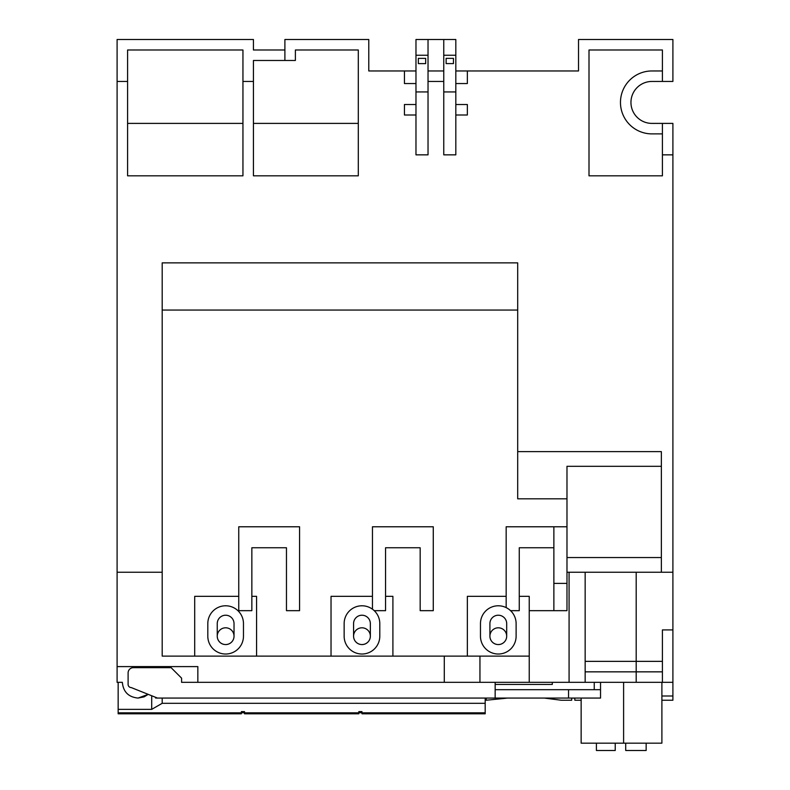 <?xml version="1.0" encoding="UTF-8"?>
<svg xmlns="http://www.w3.org/2000/svg" width="790" height="790" viewBox="0 0 790 790"><rect width="100%" height="100%" fill="white"/><g stroke="black" fill="none" stroke-linecap="round" stroke-linejoin="round"><path stroke-width="1.19" d="M207.81 623.606A17.824 17.824 0 0 1 225.644 605.782A17.824 17.824 0 0 1 243.468 623.606L243.468 636.197A17.824 17.824 0 0 1 225.644 654.021A17.824 17.824 0 0 1 207.81 636.197L207.81 623.606M344.144 623.606A17.824 17.824 0 0 1 361.968 605.782A17.824 17.824 0 0 1 379.793 623.606L379.793 636.197A17.824 17.824 0 0 1 361.968 654.021A17.824 17.824 0 0 1 344.144 636.197L344.144 623.606M480.468 623.606A17.824 17.824 0 0 1 498.293 605.782A17.824 17.824 0 0 1 516.117 623.606L516.117 636.197A17.824 17.824 0 0 1 498.293 654.021A17.824 17.824 0 0 1 480.468 636.197L480.468 623.606M223.609 644.334A8.394 8.394 0 0 1 217.497 634.173A8.394 8.394 0 0 1 227.668 628.05A8.394 8.394 0 0 1 233.781 638.221A8.394 8.394 0 0 1 217.25 636.197L217.25 623.606A8.394 8.394 0 0 1 225.644 615.222A8.394 8.394 0 0 1 234.028 623.606L234.028 636.197A8.394 8.394 0 0 1 225.644 644.581M359.944 644.334A8.394 8.394 0 0 1 353.821 634.173A8.394 8.394 0 0 1 363.993 628.05A8.394 8.394 0 0 1 370.105 638.221A8.394 8.394 0 0 1 353.574 636.197L353.574 623.606A8.394 8.394 0 0 1 361.968 615.222A8.394 8.394 0 0 1 370.352 623.606L370.352 636.197A8.394 8.394 0 0 1 361.968 644.581M496.268 644.334A8.394 8.394 0 0 1 490.156 634.173A8.394 8.394 0 0 1 500.317 628.05A8.394 8.394 0 0 1 506.439 638.221A8.394 8.394 0 0 1 489.909 636.197L489.909 623.606A8.394 8.394 0 0 1 498.293 615.222A8.394 8.394 0 0 1 506.686 623.606L506.686 636.197A8.394 8.394 0 0 1 498.293 644.581M144.155 696.849L148.214 694.361L138.072 698.064C128.503 697.126 123.26 691.882 122.341 682.333L117.098 682.333L117.098 572.227L162.197 572.227M415.975 70.962L368.782 70.962L368.782 39.5L284.894 39.5L284.894 49.987L253.432 49.987L253.432 39.5L117.098 39.5L117.098 572.227M566.983 572.227L672.902 572.227L672.902 682.333L479.945 682.333L479.945 656.115M444.286 656.115L444.286 682.333L181.591 682.333L197.846 682.333L197.846 666.602L117.098 666.602M672.902 572.227L672.902 123.398L662.415 123.398L662.415 175.824L589.004 175.824L589.004 49.987L662.415 49.987L662.415 81.449L672.902 81.449L672.902 39.5L578.517 39.5L578.517 70.962L455.82 70.962M443.763 154.85L455.82 154.85L455.82 91.936L443.763 91.936L443.763 154.85M415.975 154.85L428.032 154.85L428.032 39.5L415.975 39.5L415.975 154.85M284.894 60.475L295.381 60.475L295.381 49.987L358.295 49.987L358.295 175.824L253.432 175.824L253.432 60.475L284.894 60.475L284.894 49.987M242.945 81.449L242.945 175.824L127.585 175.824L127.585 49.987L242.945 49.987L242.945 81.449L253.432 81.449M529.231 682.333L529.231 656.115L162.197 656.115L162.197 262.863L517.697 262.863L517.697 498.816L566.983 498.816L566.983 466.307L661.358 466.307L661.358 451.633L517.697 451.633M117.098 81.449L127.585 81.449M138.072 698.064L144.066 696.879M569.077 572.227L569.077 682.333M585.153 572.227L585.153 682.333M585.153 671.846L636.197 671.846L636.197 682.333M662.415 682.333L662.415 671.846L636.197 671.846L636.197 661.358L585.153 661.358M661.358 572.227L661.358 466.307M517.697 310.055L162.197 310.055M428.032 39.5L443.763 39.5L443.763 91.936M443.763 39.5L455.82 39.5L455.82 91.936M662.415 81.449L651.928 81.449A20.974 20.974 0 0 0 630.953 102.424A20.974 20.974 0 0 0 651.928 123.398L662.415 123.398M529.231 656.115L529.231 596.341L519.267 596.341M566.983 498.816L566.983 610.67L529.231 610.67M672.902 629.907L662.415 629.907L662.415 671.846L662.415 661.358L636.197 661.358L636.197 572.227M194.705 656.115L194.705 596.341L238.748 596.341M251.852 596.341L256.572 596.341L256.572 656.115M331.03 656.115L331.03 596.341L372.455 596.341M385.56 596.341L392.906 596.341L392.906 656.115M467.354 656.115L467.354 596.341L506.163 596.341M566.983 557.543L661.358 557.543M127.585 123.398L242.945 123.398M253.432 123.398L358.295 123.398M415.975 83.543L404.441 83.543L404.441 70.962M455.82 83.543L467.354 83.543L467.354 70.962M415.975 104.517L404.441 104.517L404.441 115.004L415.975 115.004M428.032 91.936L415.975 91.936M428.032 55.231L415.975 55.231M428.032 81.449L443.763 81.449M428.032 70.962L443.763 70.962M455.82 55.231L443.763 55.231M455.82 115.004L467.354 115.004L467.354 104.517L455.82 104.517M662.415 70.962L651.928 70.962A31.462 31.462 0 0 0 620.466 102.424A31.462 31.462 0 0 0 651.928 133.885L662.415 133.885M566.983 583.405L553.869 583.405L553.869 526.782L566.983 526.782M553.869 526.782L506.163 526.782L506.163 607.609M553.869 583.405L553.869 610.67M374.233 610.67L385.56 610.67L385.56 547.756L420.171 547.756L420.171 610.67L433.276 610.67L433.276 526.782L372.455 526.782L372.455 609.199M251.852 610.67L251.852 547.756L286.464 547.756L286.464 610.67L299.568 610.67L299.568 526.782L238.748 526.782L238.748 610.67L251.852 610.67M425.672 63.615L425.672 58.381L418.335 58.381L418.335 63.615L425.672 63.615M453.46 63.595L453.46 58.351L446.123 58.351L446.123 63.595L453.46 63.595M510.557 610.67L519.267 610.67L519.267 547.756L553.869 547.756M495.152 684.436L552.299 684.436L552.299 682.333M594.248 689.68L594.248 682.333M596.411 743.163L596.411 750.5L615.222 750.5L615.222 743.163M625.71 743.163L625.71 750.5L646.151 750.5L646.151 743.163M381.679 713.795L485.188 713.795L485.188 712.827L361.968 712.827L361.968 713.795L381.679 713.795M264.225 713.795L358.818 713.795L358.818 712.827L244.515 712.827L244.515 713.795L264.225 713.795M146.772 713.795L241.365 713.795L241.365 712.827L118.154 712.827L118.154 713.795L146.772 713.795M485.188 698.064L485.188 712.827M358.818 712.827L358.818 711.622L361.968 711.622L361.968 712.827M118.154 712.827L118.154 709.361L151.71 709.361L162.197 703.307L485.188 703.307M244.515 712.827L244.515 711.622L241.365 711.622L241.365 712.827M118.154 682.333L118.154 709.361M162.197 703.307L162.197 698.064M151.71 695.763L151.71 709.361M486.235 698.064L486.235 700.236L506.499 698.192M544.251 698.064L561.216 700.236L544.251 698.064M661.892 700.236L672.902 700.236L672.902 696L661.892 696M574.844 698.064L574.844 700.236L581.144 700.236M672.902 682.333L672.902 696M561.216 700.236L571.703 700.236L571.703 698.064M495.152 689.68L600.538 689.68L600.538 682.333M661.892 682.333L661.892 743.163L581.144 743.163L581.144 698.064M156.43 697.649L155.61 698.064L155.61 697.323L148.214 694.361M156.43 698.064L568.553 698.064L568.553 689.68M568.553 698.064L600.538 698.064L600.538 689.68M495.152 698.064L495.152 682.333M444.286 682.333L479.945 682.333M157.477 698.064L131.258 687.577A3.15 3.15 0 0 1 128.108 684.436L128.108 672.902A5.244 5.244 0 0 1 133.352 667.659L171.104 667.659L181.591 678.146L181.591 682.333M662.415 154.85L672.902 154.85M623.606 682.333L623.606 743.163M361.968 712.748L358.818 712.748M244.515 712.748L241.365 712.748M574.844 698.133L571.703 698.133"/></g></svg>
